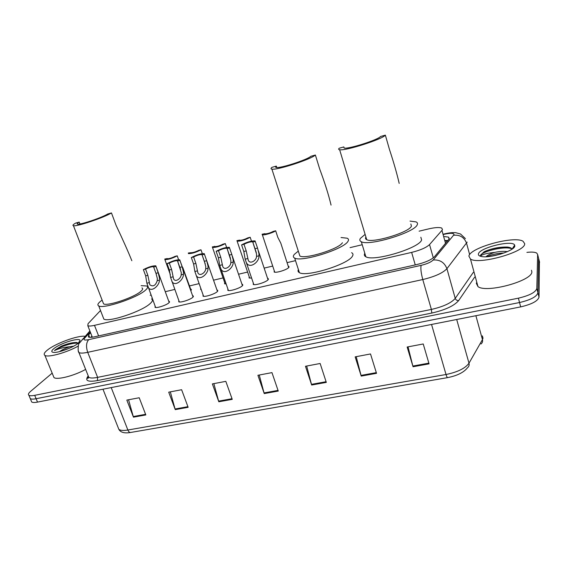 <?xml version="1.0" encoding="UTF-8"?>
<svg xmlns="http://www.w3.org/2000/svg" width="568" height="568" viewBox="0 0 568 568"><rect width="100%" height="100%" fill="white"/><g stroke="black" fill="none" stroke-linecap="round" stroke-linejoin="round"><path stroke-width="0.85" d="M267.542 278.292L268.124 278.462L268.153 279.683C266.349 282.118 255.117 285.676 253.236 284.412L253.314 283.077M241.954 284.227L242.536 284.39L242.479 285.654C240.52 288.075 229.621 291.561 227.832 290.347L227.91 289.062M216.976 290.021L217.551 290.184L217.409 291.49C215.3 293.897 204.714 297.32 203.01 296.141L203.088 294.906M192.58 295.679L193.148 295.836L192.921 297.185C190.678 299.584 180.383 302.936 178.757 301.807L178.842 300.607M168.746 301.21L169.314 301.367L168.994 302.751C166.623 305.137 156.605 308.431 155.05 307.338L155.135 306.188M190.621 289.112L191.175 289.261L190.777 290.653M201.207 289.595L200.639 289.439L200.738 288.288M288.196 266.151L288.764 266.314L288.835 267.407C287.209 269.729 275.998 273.243 274.166 272.015L274.259 270.744M251.624 278.086L249.096 277.958L249.189 276.73M226.142 283.957L224.594 283.766L224.694 282.573M100.515 310.497L88.068 323.661L87.82 325.72C88.899 326.224 91.121 326.103 94.487 325.343L411.644 252.398C420.412 250.19 426.383 247.584 429.536 244.574L441.94 230.388L442.465 229.557L441.719 228.066C439.355 227.164 434.996 227.441 428.648 228.89L419.106 231.169M362.228 244.73L350.044 247.634M295.509 260.641L287.053 262.657M272.711 266.072L264.141 268.117M247.605 272.058L238.532 274.223M223.075 277.908L213.532 280.187M199.084 283.631L189.478 285.924M174.788 289.424L165.267 291.696M151.031 295.09L150.186 295.289M90.56 332.706L88.665 334.815L88.43 336.987C89.517 337.527 91.739 337.435 95.09 336.703L416.656 264.596C425.46 262.43 431.424 259.789 434.548 256.672L449.309 238.681L448.542 237.14L444.41 236.544M445.497 240.456L447.918 240.591M526.912 252.377C531.641 251.844 534.914 252.071 536.725 253.072L537.626 254.457L536.824 288.466C535.624 292.321 529.482 295.552 518.399 298.172L34.698 395.335C31.801 395.896 29.863 395.882 28.897 395.285C27.889 394.519 28.443 393.233 30.544 391.416L52.171 373.148M539.423 261.599L539.025 297.121L537.924 292.797C536.746 296.695 530.611 299.939 519.535 302.531L36.111 398.722C33.214 399.283 31.275 399.254 30.303 398.651L29.82 397.493L30.303 398.651C31.275 399.254 33.214 399.283 36.111 398.722L519.535 302.531C530.611 299.939 536.746 296.695 537.924 292.797L538.613 258.383L537.924 292.797L536.824 288.466M538.436 257.695L537.626 254.457M90.859 337.328L91.909 336.142M539.025 297.121C537.86 301.054 531.74 304.306 520.671 306.89L37.523 402.108C34.627 402.655 32.688 402.627 31.709 402.009L31.226 400.838M175.271 409.627L168.71 392.168L181.618 389.726L188.143 407.306L175.271 409.627L175.065 408.995L187.916 406.674M133.473 417.16L126.827 400.099L139.21 397.756L145.834 414.931L133.473 417.16L133.267 416.55L145.6 414.32M311.669 385.026L305.463 366.275L320.139 363.492L326.309 382.392L311.669 385.026L311.47 384.351L326.089 381.71M361.22 376.094L355.163 356.86L370.514 353.956L376.527 373.332L361.22 376.094L361.028 375.398L376.307 372.636M413.05 366.743L407.157 347.012L423.231 343.974L429.067 363.861L413.05 366.743L412.851 366.04L428.854 363.144M218.822 401.775L212.368 383.904L225.823 381.355L232.248 399.354L218.822 401.775L218.623 401.129L232.021 398.708M264.248 393.581L257.907 375.278L271.958 372.615L278.263 391.054L264.248 393.581L264.049 392.921L278.036 390.394M259.264 375.022L264.049 392.921M213.859 383.62L218.623 401.129M408.023 346.849L412.851 366.04M356.207 356.661L361.028 375.398M306.67 366.048L311.47 384.351M128.56 399.773L133.267 416.55M170.329 391.863L175.065 408.995M468.898 256.125C469.85 247.74 514.005 235.471 523.029 241.237L524.697 243.686C525.705 251.922 478.739 265.093 470.467 259.029L468.898 256.125M531.47 270.247L531.833 271.681C533.054 280.699 486.414 293.493 477.972 286.599L476.325 283.375L476.772 282.204M504.079 252.973C497.135 253.271 491.512 254.507 487.209 256.679M485.988 256.743C487.578 255.181 490.489 253.726 494.721 252.384C499.698 251.347 503.922 251.099 507.387 251.645M514.8 245.894C515.204 250.687 489.524 258.717 481.174 256.438C479.108 255.969 478.185 255.16 478.419 254.002C478.909 247.925 512.563 239.568 514.651 245.099L514.8 245.894M512.002 249.153C511.548 248.038 510 247.343 507.359 247.066C499.187 246.86 491.405 248.45 484.021 251.823L480.571 255.217L480.649 256.061L481.146 255.543C483.212 254.159 487.735 253.108 494.721 252.384M500.834 254.052L490.688 256.317M509.269 247.378L508.395 247.272C501.679 246.519 489.531 248.983 484.021 251.823M511.775 248.734C503.504 245.511 478.945 252.568 480.585 255.884M399.197 183.4C396.925 173.567 393.688 162.285 389.492 149.569L385.352 135.134L380.546 136.498C378.288 139.771 348.624 149.207 344.201 148.085L343.817 146.934L339.174 148.248C338.322 149.057 338.471 149.547 339.636 149.718L366.715 239.675C372.793 243.416 409.457 232.326 411.438 226.092L410.841 224.012M344.158 148.078L343.817 146.934M365.927 237.069L365.92 237.083C365.196 238.233 365.458 239.1 366.715 239.675M410.004 221.094L415.989 221.875C417.409 222.5 417.828 223.437 417.26 224.687C414.995 232.454 368.852 246.427 361.312 241.719C359.729 240.988 359.409 239.888 360.353 238.425L365.103 234.392M420.838 237.239L421.605 239.944C419.482 248.145 373.524 261.947 365.87 256.771C364.28 255.962 363.932 254.805 364.819 253.292M385.352 135.134C382.655 139.21 345.152 151.152 339.636 149.718M331.059 205.105C328.673 195.001 324.882 182.946 319.663 168.923L315.375 155.014L310.852 156.292C307.423 159.729 280.187 168.533 276.289 167.475C275.345 167.326 275.359 166.864 276.325 166.104L271.958 167.347C270.716 168.313 270.695 168.895 271.887 169.094L299.89 256.033C305.307 259.455 338.975 248.983 342.433 242.756M276.772 167.517L276.325 166.104M341.056 237.53L347.147 238.198C348.645 238.879 348.901 239.959 347.907 241.435C343.775 249.189 301.409 262.395 294.678 258.078C293.038 257.297 292.925 256.061 294.323 254.372L298.306 251.113M351.599 252.71C353.111 253.463 353.388 254.613 352.423 256.161C348.44 264.312 306.237 277.383 299.4 272.64C298.015 271.93 297.675 270.901 298.392 269.544M299.137 253.704L299.89 256.033M315.375 155.014C311.186 159.303 276.744 170.435 271.887 169.094M131.84 260.733C128.198 251.659 122.951 239.874 116.092 225.368L111.463 212.936L107.735 213.994C101.722 217.729 80.109 224.992 77.546 224.14C76.644 223.941 77.205 223.259 79.229 222.095L75.622 223.117C73.038 224.601 72.321 225.46 73.457 225.716L103.568 303.873C107.281 306.45 133.984 297.525 140.729 291.455C142.781 289.716 143.193 288.537 141.957 287.912M79.946 223.969L79.229 222.095M141.12 285.676L146.736 285.981C148.276 286.748 147.779 288.203 145.259 290.362C136.952 297.93 103.362 309.177 98.747 305.932C97.135 305.059 97.824 303.447 100.827 301.09L102.133 300.138M151.535 298.945C153.104 299.797 152.643 301.338 150.165 303.568C142.007 311.427 108.545 322.617 103.83 319.074L103.071 317.1M103 302.396L103.568 303.873M111.463 212.936C103.987 217.615 76.659 226.795 73.457 225.716M78.178 346.125C66.527 352.685 48.046 357.79 44.9 355.376C43.424 354.368 44.261 352.593 47.414 350.058C55.458 343.441 77.866 335.248 85.037 336.277M69.466 348.212L60.797 351.315M59.498 351.649C62.125 349.753 65.568 348.113 69.843 346.721L73.712 346.146M78.299 343.178C73.286 347.595 57.169 353.438 53.037 352.316C51.148 351.855 51.411 350.619 53.839 348.631C60.137 343.313 79.335 337.257 80.074 340.36L78.299 343.178M78.334 343.143L76.24 342.49C72.179 342.483 67.159 343.725 61.166 346.224L55.515 349.647L54.485 350.577L55.962 349.916C59.896 348.283 64.518 347.218 69.843 346.721M85.64 369.406C74.06 375.824 57.127 380.162 53.981 377.578L53.25 375.789M76.914 342.554C72.413 342.575 67.166 343.803 61.166 346.224M78.15 343.299C72.91 342.199 57.886 347.481 54.485 350.577M288.665 267.592L280.798 243.147L277.802 237.31L275.672 230.785C273.002 232.802 263.829 235.521 262.345 234.747L274.734 272.178M264.482 233.746L262.075 234.243L262.345 234.747M264.447 233.64L264.652 233.86C266.974 233.952 269.85 233.129 273.272 231.396L275.672 230.785M239.078 247.03L239.739 248.841M251.475 241.109L250.19 237.268C245.17 239.952 240.818 241.251 237.14 241.18L249.664 278.114M239.284 240.214L236.913 240.64L237.14 241.18M239.227 240.051L239.419 240.292C241.634 240.385 244.446 239.575 247.847 237.864L250.19 237.268M226.611 247.428L225.297 243.594C220.292 246.249 216.032 247.534 212.51 247.463L225.155 283.922M214.661 246.526L212.326 246.895L212.51 247.463M214.59 246.32L214.768 246.583C216.884 246.668 219.631 245.866 223.011 244.176L225.297 243.594M202.329 253.619L200.98 249.785C195.988 252.398 191.806 253.676 188.441 253.612L188.306 253.008L190.678 252.724C192.694 252.81 195.385 252.014 198.743 250.353L200.98 249.785M178.601 259.704L177.216 255.827C172.239 258.412 168.135 259.675 164.905 259.611L170.35 274.635M167.084 258.717L164.819 258.98L164.905 259.611M191.075 290.376L182.754 267.471M166.985 258.433L167.12 258.731C169.058 258.809 171.692 258.028 175.029 256.388L177.216 255.827M243.984 244.297L246.214 250.893L248.273 260.321C250.183 264.56 256.516 260.478 256.537 256.395L256.587 254.166L252.696 241.798C250.381 241.691 247.478 242.522 243.984 244.297L241.592 244.9L243.814 251.489L245.177 259.178L253.825 284.582M241.592 244.9C246.739 242.117 251.233 240.782 255.053 240.889L257.545 248.074L258.937 253.591L258.958 255.806C259.604 261.72 249.664 269.601 246.405 262.657M255.33 241.435L252.909 242.046M218.502 250.715L220.746 257.219L222.784 266.655C224.665 270.744 230.729 266.648 230.821 262.693L230.885 260.478L227.008 248.251C224.807 248.145 221.967 248.961 218.502 250.715L216.159 251.304L218.41 257.801L219.731 265.405L228.414 290.511M216.159 251.304C221.3 248.557 225.695 247.236 229.344 247.343L231.815 254.471L233.185 259.917L233.178 262.118C233.704 267.847 224.168 275.707 220.959 269.019M229.571 247.925L227.207 248.521M193.61 256.977L195.882 263.396L197.884 272.832C199.737 276.779 205.559 272.675 205.708 268.841L205.793 266.648L204.381 261.287L201.938 254.549C199.829 254.443 197.06 255.259 193.61 256.977L191.324 257.56L193.596 263.964L194.874 271.49L203.585 296.304M191.324 257.56C196.45 254.847 200.752 253.541 204.246 253.64L206.688 260.712L208.037 266.094L208.016 268.274C208.413 273.84 199.261 281.671 196.109 275.224M204.43 254.258L202.116 254.84M169.307 263.105L171.593 269.431L173.567 278.867C175.384 282.665 180.979 278.569 181.178 274.841L181.291 272.668L177.45 260.698C175.441 260.598 172.729 261.401 169.307 263.105L167.07 263.666L169.356 269.992L170.599 277.433L179.332 301.963M167.07 263.666C172.175 260.989 176.399 259.697 179.737 259.789L182.15 266.811L183.478 272.136L183.436 274.287C183.727 279.704 174.923 287.486 171.834 281.274M179.871 260.442L177.614 261.01M145.557 269.083L147.857 275.331L149.803 284.753C153.041 287.053 155.511 285.704 157.222 280.706L157.35 278.554L155.973 273.314L153.537 266.704C151.613 266.612 148.958 267.407 145.557 269.083L143.37 269.63L145.678 275.87L146.878 283.233L155.625 307.494M143.37 269.63C148.461 266.988 152.607 265.71 155.802 265.803L158.174 272.768L159.487 278.029L159.423 280.166C159.615 285.434 151.138 293.166 148.106 287.181M155.881 266.484L153.672 267.038M445.56 243.423L441.94 230.388M433.299 257.851L429.536 244.574M415.258 264.915L411.644 252.398M98.612 335.915L94.487 325.343M90.262 331.946L84.49 338.329C83.226 340.005 84.639 340.445 88.736 339.643L421.158 265.348C427.079 263.9 431.091 262.118 433.192 260.009L454.017 234.683C453.953 233.057 450.85 232.88 444.701 234.172L443.807 234.378M445.135 233.746L444.701 234.172M474.635 277.177L458.66 300.571C454.201 305.811 445.255 309.972 431.808 313.053L97.391 380.588C88.132 382.143 84.916 380.808 87.728 376.591L88.047 376.193M518.399 298.172L520.671 306.89M34.698 395.335L37.523 402.108M467.166 242.117L446.924 268.685L455.231 298.385L473.321 272.356M433.192 260.009C439.888 259.519 444.467 262.416 446.924 268.685C442.813 273.038 434.761 276.659 422.777 279.548L431.382 309.432C443.296 306.692 451.248 303.007 455.231 298.385C455.834 299.925 456.977 300.649 458.66 300.571M453.69 235.237C460.002 234.69 464.297 237.367 466.555 243.246L469.651 254.627M421.158 265.348C420.476 268.153 421.016 272.889 422.777 279.548L87.72 352.323L97.625 377.365L431.382 309.432L431.808 313.053M88.736 339.643C86.215 342.469 85.874 346.7 87.72 352.323C83.311 353.253 80.379 353.331 78.931 352.558L78.327 350.917M88.097 375.576L88.793 377.322C90.284 378.217 93.23 378.231 97.625 377.365L97.391 380.588M87.728 376.591L88.104 376.456M89.872 330.952L79.051 343.541C78.434 342.603 77.44 352.053 78.931 352.558L88.793 377.322L88.026 378.281C87.522 378.75 87.635 378.082 88.367 376.3L88.381 376.286M82.296 339.295L84.49 338.329M447.655 240.91L447.534 240.541M89.637 337.3L88.665 334.815M447.598 377.621L130.711 432.454C129.603 432.653 128.659 431.843 127.871 430.019L446.022 374.511C457.616 372.111 465.27 368.348 468.99 363.208L482.459 339.593L482.999 338.145L482.374 335.873M480.982 344.002C482.395 342.88 482.885 341.411 482.459 339.593L475.892 315.716M431.545 324.449L446.022 374.511C446.675 376.662 447.236 377.692 447.712 377.606C457.219 375.696 463.808 372.423 467.478 367.78C468.941 366.63 469.445 365.103 468.99 363.208L456.7 319.493M118.016 427.228L118.854 429.351C120.451 430.53 123.455 430.75 127.871 430.019L111.207 387.582M539.6 262.302L538.613 258.383M258.958 255.806L256.537 256.395M247.57 258.589L245.177 259.178M246.214 250.893L243.814 251.489M257.545 248.074L255.124 248.677M233.178 262.118L230.821 262.693M222.067 264.837L219.731 265.405M220.746 257.219L218.41 257.801M231.815 254.471L229.451 255.06M208.016 268.274L205.708 268.841M197.16 270.929L194.874 271.49M195.882 263.396L193.596 263.964M206.688 260.712L204.381 261.287M183.436 274.287L181.178 274.841M172.828 276.886L170.599 277.433M171.593 269.431L169.356 269.992M182.15 266.811L179.893 267.372M159.423 280.166L157.222 280.706M149.057 282.701L146.878 283.233M147.857 275.331L145.678 275.87M158.174 272.768L155.973 273.314M447.527 241.059L445.639 240.974M92.328 337.2L87.82 325.72M288.764 266.314L289.027 267.123M191.175 289.261L191.409 289.907M169.314 301.367L169.555 302.041M193.148 295.836L193.404 296.553M217.551 290.184L217.814 290.937M242.536 284.39L242.813 285.193M268.124 278.462L268.408 279.314M449.089 239.128L448.542 237.14M465.419 238.631L460.527 234.002L455.77 232.695C452.76 232.44 449.16 232.802 444.957 233.789L443.722 234.08M28.897 395.285L31.709 402.009M130.448 432.504C124.449 433.498 120.586 432.447 118.854 429.351L102.978 389.208M512.13 249.061L514.651 245.099M470.467 259.029L477.972 286.599M507.359 247.066L508.395 247.272M361.312 241.719L365.87 256.771M294.678 258.078L299.4 272.64M98.747 305.932L103.83 319.074M79.108 342.44L80.074 340.36M44.9 355.376L53.981 377.578M76.24 342.49L76.815 342.539M258.412 250.935L268.046 279.804M256.296 252.568L252.696 241.798M232.34 256.104L242.451 285.683M230.487 258.39L227.008 248.251M204.444 254.223L217.466 291.427M205.254 264.014L201.938 254.549M179.935 260.343L193.063 297.036M180.574 269.395L177.45 260.698M155.987 266.321L169.221 302.524M156.342 274.358L153.537 266.704"/></g></svg>
